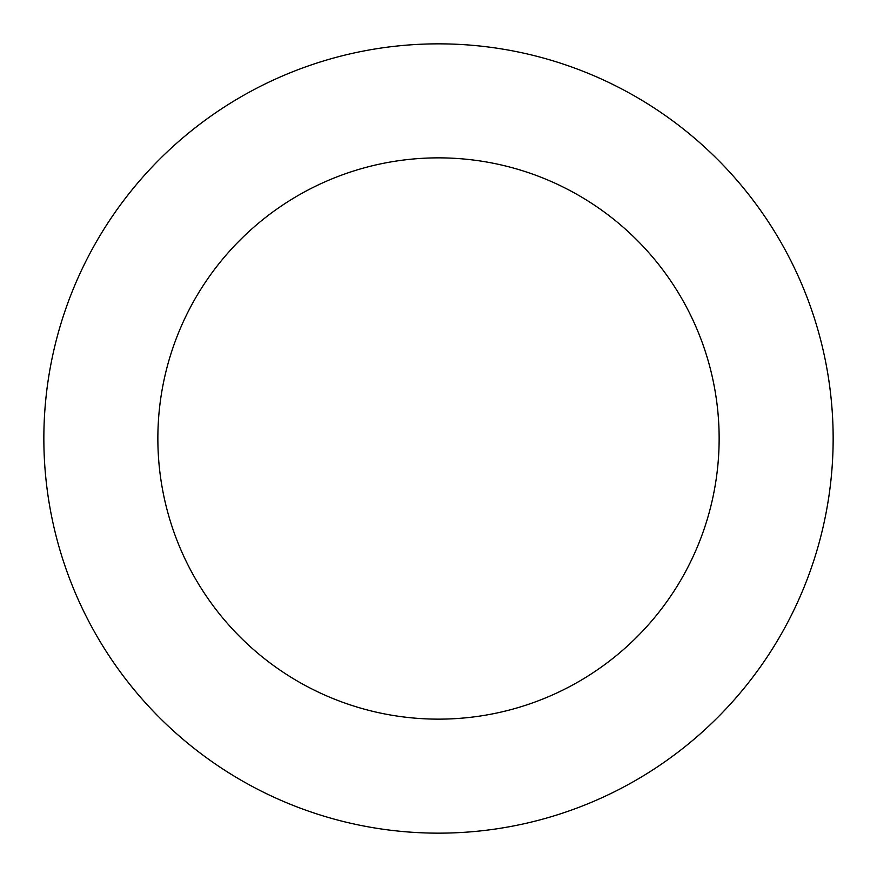 <?xml version="1.0" encoding="UTF-8"?>
<svg xmlns="http://www.w3.org/2000/svg" width="877" height="877" viewBox="0 0 877 877"><rect width="100%" height="100%" fill="white"/><g stroke="black" fill="none" stroke-linecap="round" stroke-linejoin="round"><path stroke-width="1.32" d="M43.85 438.5A394.65 394.65 0 0 0 438.5 833.15A394.65 394.65 0 0 0 833.15 438.5A394.65 394.65 0 0 0 438.5 43.85A394.65 394.65 0 0 0 43.85 438.5M157.86 438.5A280.64 280.64 0 0 1 438.5 157.86A280.64 280.64 0 0 1 719.14 438.5A280.64 280.64 0 0 1 438.5 719.14A280.64 280.64 0 0 1 157.86 438.5"/></g></svg>
